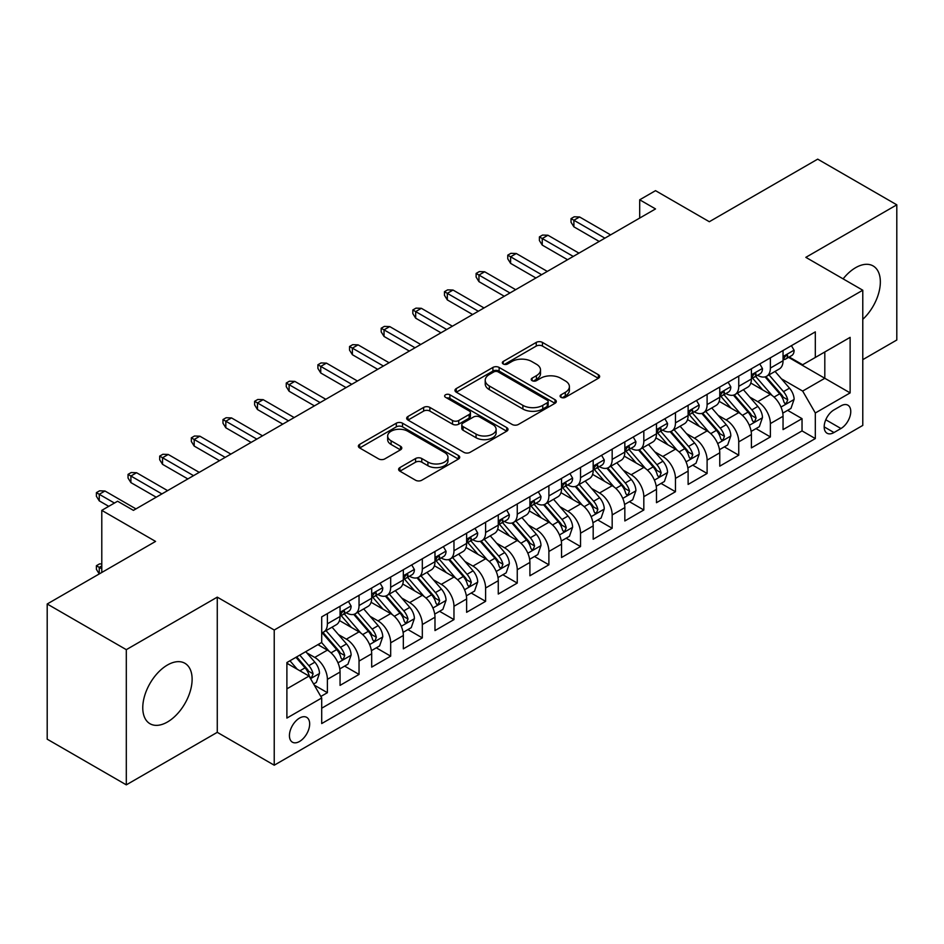 <?xml version="1.0" encoding="UTF-8"?>
<svg xmlns="http://www.w3.org/2000/svg" width="944" height="944" viewBox="0 0 944 944"><rect width="100%" height="100%" fill="white"/><g stroke="black" fill="none" stroke-linecap="round" stroke-linejoin="round"><path stroke-width="1.42" d="M561.007 397.33A3.08 1.77 0 0 0 565.35 397.33L598.354 378.284A4.39 2.537 0 0 0 599.641 376.491A4.39 2.537 0 0 0 598.354 374.697L542.446 342.412A4.39 2.537 0 0 0 536.239 342.412L503.235 361.469A3.08 1.77 0 0 0 502.338 362.72A3.08 1.77 0 0 0 503.235 363.983A3.08 1.77 0 0 0 507.577 363.983L511.849 361.517A14.054 8.118 0 0 1 531.732 361.517L536.393 364.207A14.054 8.118 0 0 1 540.511 369.942A14.054 8.118 0 0 1 536.393 375.677L532.121 378.143A3.08 1.77 0 0 0 531.224 379.405A3.08 1.77 0 0 0 532.121 380.656A3.08 1.77 0 0 0 536.463 380.656L540.735 378.19A14.054 8.118 0 0 1 560.618 378.19L565.279 380.88A14.054 8.118 0 0 1 569.397 386.615A14.054 8.118 0 0 1 565.279 392.362L561.007 394.828A3.08 1.77 0 0 0 560.099 396.079A3.08 1.77 0 0 0 561.007 397.33L561.007 394.828M167.442 722.007A34.904 20.154 120 0 0 190.24 691.244A34.904 20.154 120 0 0 184.894 663.278A34.904 20.154 120 0 0 167.442 665.013A34.904 20.154 120 0 0 144.644 695.763A34.904 20.154 120 0 0 149.99 723.729A34.904 20.154 120 0 0 167.442 722.007M862.781 319.343A34.904 20.154 120 0 0 873.117 265.937A34.904 20.154 120 0 0 855.665 267.659A34.904 20.154 120 0 0 843.11 278.869M299.543 741.465A14.325 8.272 120 0 0 308.9 728.839A14.325 8.272 120 0 0 306.706 717.369A14.325 8.272 120 0 0 299.543 718.077A14.325 8.272 120 0 0 290.197 730.703A14.325 8.272 120 0 0 292.392 742.173A14.325 8.272 120 0 0 299.543 741.465M399.89 467.587A4.39 2.537 0 0 0 398.604 469.38A4.39 2.537 0 0 0 399.89 471.162L415.572 480.225A4.39 2.537 0 0 0 421.779 480.225L458.43 459.067A4.39 2.537 0 0 0 459.716 457.274A4.39 2.537 0 0 0 458.43 455.48L402.522 423.195A4.39 2.537 0 0 0 396.315 423.195L359.664 444.364A4.39 2.537 0 0 0 358.378 446.158A4.39 2.537 0 0 0 359.664 447.952L378.615 458.89A4.39 2.537 0 0 0 384.822 458.89L400.504 449.828A4.39 2.537 0 0 0 401.79 448.034A4.39 2.537 0 0 0 400.504 446.241L391.111 440.813A11.753 6.785 0 0 1 387.665 436.022A11.753 6.785 0 0 1 394.922 429.756A11.753 6.785 0 0 1 407.725 431.219L444.53 452.471A11.753 6.785 0 0 1 447.975 457.274A11.753 6.785 0 0 1 440.718 463.539A11.753 6.785 0 0 1 427.915 462.064L421.779 458.524A4.39 2.537 0 0 0 415.572 458.524L399.89 467.587L399.89 471.162M862.781 359.652L896.8 340.005L896.8 204.824L817.693 159.147L709.322 221.722L655.525 190.664L639.702 199.798L655.525 208.931L133.423 510.362L117.599 501.229L101.787 510.362L101.787 572.477M126.307 649.661L126.307 784.853L217.273 732.332L217.273 597.139L126.307 649.661L47.2 603.995L155.571 541.419L101.787 510.362M217.273 597.139L274.232 630.026L862.781 290.221L862.781 425.414L274.232 765.206L274.232 630.026M896.8 204.824L805.834 257.346L862.781 290.221M512.167 424.458A4.39 2.537 0 0 0 518.374 424.458L555.025 403.3A4.39 2.537 0 0 0 556.311 401.507A4.39 2.537 0 0 0 555.025 399.713L499.116 367.428A4.39 2.537 0 0 0 492.91 367.428L456.259 388.586A4.39 2.537 0 0 0 454.973 390.379A4.39 2.537 0 0 0 456.259 392.173L512.167 424.458M446.772 398.002A3.08 1.77 0 0 1 449.887 398.427L449.887 394.781L506.727 427.597A4.39 2.537 0 0 1 508.014 429.39A4.39 2.537 0 0 1 506.727 431.184L470.077 452.341A4.39 2.537 0 0 1 463.87 452.341L407.961 420.056L407.961 416.481A4.39 2.537 0 0 0 406.675 418.275A4.39 2.537 0 0 0 407.961 420.056M407.961 416.481L423.644 407.419A4.39 2.537 0 0 1 429.862 407.419L452.53 420.505A4.39 2.537 0 0 0 458.737 420.505L469.144 414.499A4.39 2.537 0 0 0 470.431 412.705A4.39 2.537 0 0 0 469.144 410.911L445.544 397.294A3.08 1.77 0 0 1 444.636 396.032A3.08 1.77 0 0 1 446.536 394.391A3.08 1.77 0 0 1 449.887 394.781M126.307 784.853L47.2 739.176L47.2 603.995M320.83 696.471L327.391 692.684L314.258 685.108M306.788 652.835L314.741 657.425A17.901 10.337 60 0 1 327.391 679.35L340.052 672.045L340.052 685.379L359.039 674.417L344.643 666.11M338.436 634.569L346.377 639.159A17.901 10.337 60 0 1 359.039 661.083L371.688 653.767L371.688 667.113L390.674 656.151L376.278 647.832M370.072 616.302L378.025 620.892A17.901 10.337 60 0 1 390.674 642.817L403.336 635.501L403.336 648.835L422.322 637.884L407.926 629.565M401.719 598.036L409.661 602.626A17.901 10.337 60 0 1 422.322 624.539L434.983 617.234L434.983 630.568L453.97 619.606L439.562 611.299M433.367 579.769L441.308 584.348A17.901 10.337 60 0 1 453.97 606.272L466.619 598.968L466.619 612.302L485.605 601.34L471.209 593.033M465.003 561.491L472.944 566.081A17.901 10.337 60 0 1 485.605 588.006L498.267 580.702L498.267 594.036L517.253 583.073L502.857 574.766M496.65 543.225L504.592 547.815A17.901 10.337 60 0 1 517.253 569.739L529.903 562.435L529.903 575.769L548.889 564.807L534.493 556.488M528.286 524.958L536.239 529.549A17.901 10.337 60 0 1 548.889 551.473L561.55 544.157L561.55 557.503L580.536 546.541L566.14 538.222M559.934 506.692L567.875 511.282A17.901 10.337 60 0 1 580.536 533.195L593.186 525.891L593.186 539.225L612.172 528.262L597.776 519.955M591.569 488.426L599.523 493.004A17.901 10.337 60 0 1 612.172 514.928L624.834 507.624L624.834 520.958L643.82 509.996L629.424 501.689M623.217 470.159L631.158 474.738A17.901 10.337 60 0 1 643.82 496.662L656.481 489.358L656.481 502.692L675.456 491.73L661.06 483.422M654.865 451.881L662.806 456.471A17.901 10.337 60 0 1 675.456 478.396L688.117 471.091L688.117 484.425L707.103 473.463L692.707 465.144M686.5 433.615L694.442 438.205A17.901 10.337 60 0 1 707.103 460.129L719.765 452.813L719.765 466.159L738.751 455.197L724.343 446.878M718.148 415.348L726.089 419.938A17.901 10.337 60 0 1 738.751 441.863L751.4 434.547L751.4 447.881L770.387 436.93L770.387 423.585A17.901 10.337 -120 0 0 757.737 401.66L749.784 397.082M755.991 428.611L770.387 436.93M340.052 672.045A17.901 10.337 -120 0 0 327.391 650.121L317.904 644.634M371.688 653.767A17.901 10.337 -120 0 0 359.039 631.855L339.462 620.55M403.336 635.501A17.901 10.337 -120 0 0 390.674 613.576L371.11 602.284M434.983 617.234A17.901 10.337 -120 0 0 422.322 595.31L402.758 584.017M466.619 598.968A17.901 10.337 -120 0 0 453.97 577.044L434.393 565.751M498.267 580.702A17.901 10.337 -120 0 0 485.605 558.777L466.041 547.473M529.903 562.435A17.901 10.337 -120 0 0 517.253 540.511L497.677 529.206M561.55 544.157A17.901 10.337 -120 0 0 548.889 522.244L529.324 510.94M593.186 525.891A17.901 10.337 -120 0 0 580.536 503.966L560.96 492.674M624.834 507.624A17.901 10.337 -120 0 0 612.172 485.7L592.608 474.407M656.481 489.358A17.901 10.337 -120 0 0 643.82 467.433L624.255 456.141M688.117 471.091A17.901 10.337 -120 0 0 675.456 449.167L655.891 437.863M719.765 452.813A17.901 10.337 -120 0 0 707.103 430.901L687.539 419.596M751.4 434.547A17.901 10.337 -120 0 0 738.751 412.622L719.175 401.33M840.951 405.873L833.989 409.885A13.877 8.012 120 0 0 824.926 422.11A13.877 8.012 120 0 0 827.05 433.225A13.877 8.012 120 0 0 833.989 432.541L840.951 428.517A13.877 8.012 120 0 0 850.013 416.292A13.877 8.012 120 0 0 847.889 405.177A13.877 8.012 120 0 0 840.951 405.873M286.893 688.849L309.042 676.057L321.703 697.982L321.703 723.564L815.321 438.571L815.321 412.988L802.66 391.076L781.431 378.815M321.703 697.982L286.893 718.077L286.893 662.546L321.703 642.451L321.703 616.869L815.321 331.875L815.321 357.457L850.131 337.362L850.131 392.893L815.321 412.988M346.212 612.75L346.377 612.857A17.901 10.337 60 0 0 355.333 613.742L367.983 606.426A17.901 10.337 -120 0 0 371.688 598.236L371.688 588.006M377.86 594.484L378.025 594.578A17.901 10.337 60 0 0 386.969 595.463L399.631 588.159A17.901 10.337 -120 0 0 403.336 579.97L403.336 569.739M409.495 576.218L409.661 576.312A17.901 10.337 60 0 0 418.617 577.197L431.266 569.893A17.901 10.337 -120 0 0 434.983 561.704L434.983 551.473M441.143 557.951L441.308 558.046A17.901 10.337 60 0 0 450.253 558.931L462.914 551.626A17.901 10.337 -120 0 0 466.619 543.425L466.619 533.195M472.779 539.685L472.944 539.779A17.901 10.337 60 0 0 481.9 540.664L494.562 533.36A17.901 10.337 -120 0 0 498.267 525.159L498.267 514.928M504.426 521.407L504.592 521.513A17.901 10.337 60 0 0 513.536 522.398L526.197 515.082A17.901 10.337 -120 0 0 529.903 506.893L529.903 496.662M536.074 503.14L536.239 503.235A17.901 10.337 60 0 0 545.184 504.131L557.845 496.815A17.901 10.337 -120 0 0 561.55 488.626L561.55 478.396M567.71 484.874L567.875 484.968A17.901 10.337 60 0 0 576.831 485.853L589.481 478.549A17.901 10.337 -120 0 0 593.186 470.36L593.186 460.129M599.357 466.607L599.523 466.702A17.901 10.337 60 0 0 608.467 467.587L621.128 460.283A17.901 10.337 -120 0 0 624.834 452.082L624.834 441.851M630.993 448.341L631.158 448.435A17.901 10.337 60 0 0 640.115 449.32L652.764 442.016A17.901 10.337 -120 0 0 656.481 433.815L656.481 423.585M662.641 430.075L662.806 430.169A17.901 10.337 60 0 0 671.75 431.054L684.412 423.738A17.901 10.337 -120 0 0 688.117 415.549L688.117 405.318M694.277 411.796L694.442 411.891A17.901 10.337 60 0 0 703.398 412.788L716.048 405.472A17.901 10.337 -120 0 0 719.765 397.282L719.765 387.052M725.924 393.53L726.089 393.624A17.901 10.337 60 0 0 735.034 394.509L747.695 387.205A17.901 10.337 -120 0 0 751.4 379.016L751.4 368.785M321.703 708.212L802.034 430.901L802.034 418.652L783.048 429.614L783.048 416.28A17.901 10.337 -120 0 0 770.387 394.356L750.822 383.063M757.56 375.264L757.737 375.358A17.901 10.337 -120 0 0 766.681 376.243A17.901 10.337 -120 0 0 770.387 368.054L770.387 357.823M766.681 376.243L779.343 368.939A17.901 10.337 -120 0 0 783.048 360.75L783.048 350.507M327.391 613.576L327.391 623.807A17.901 10.337 60 0 1 323.686 632.008A17.901 10.337 60 0 1 321.703 632.728M323.686 632.008L336.347 624.704A17.901 10.337 -120 0 0 340.052 616.503L340.052 606.272M359.039 595.31L359.039 605.541A17.901 10.337 60 0 1 355.333 613.742M390.674 577.044L390.674 587.274A17.901 10.337 60 0 1 386.969 595.463M422.322 558.777L422.322 569.008A17.901 10.337 60 0 1 418.617 577.197M453.97 540.511L453.97 550.741A17.901 10.337 60 0 1 450.253 558.931M485.605 522.233L485.605 532.463A17.901 10.337 60 0 1 481.9 540.664M517.253 503.966L517.253 514.197A17.901 10.337 60 0 1 513.536 522.398M548.889 485.7L548.889 495.93A17.901 10.337 60 0 1 545.184 504.131M580.536 467.433L580.536 477.664A17.901 10.337 60 0 1 576.831 485.853M612.172 449.167L612.172 459.398A17.901 10.337 60 0 1 608.467 467.587M643.82 430.901L643.82 441.131A17.901 10.337 60 0 1 640.115 449.32M675.456 412.622L675.456 422.853A17.901 10.337 60 0 1 671.75 431.054M707.103 394.356L707.103 404.587A17.901 10.337 60 0 1 703.398 412.788M738.751 376.09L738.751 386.32A17.901 10.337 60 0 1 735.034 394.509M738.751 441.863L738.751 455.197M707.103 460.129L707.103 473.463M675.456 478.396L675.456 491.73M643.82 496.662L643.82 509.996M612.172 514.928L612.172 528.262M580.536 533.195L580.536 546.541M548.889 551.473L548.889 564.807M517.253 569.739L517.253 583.073M485.605 588.006L485.605 601.34M453.97 606.272L453.97 619.606M422.322 624.539L422.322 637.884M390.674 642.817L390.674 656.151M359.039 661.083L359.039 674.417M327.391 679.35L327.391 692.684M309.042 676.057L286.893 663.278M802.66 391.076L824.808 378.284L824.808 351.97L850.131 337.362M788.57 357.363L850.131 392.893M789.208 356.997L802.66 364.762L815.321 357.457M217.273 732.332L274.232 765.206M639.702 199.798L639.702 218.064M787.638 410.345L802.034 418.652M802.034 430.901L815.321 438.571M562.235 397.766L565.279 396.008A14.054 8.118 0 0 0 569.397 390.273L569.397 386.615M540.511 369.942L540.511 373.6A14.054 8.118 0 0 1 536.393 379.335L533.348 381.093M598.295 378.32L542.446 346.07A4.39 2.537 0 0 0 536.239 346.07L504.462 364.419M554.966 403.324L499.116 371.086A4.39 2.537 0 0 0 492.91 371.086L456.318 392.208M547.26 402.758A3.08 1.77 0 0 0 548.157 401.507A3.08 1.77 0 0 0 547.26 400.244L498.184 371.912A3.08 1.77 0 0 0 493.842 371.912L489.334 374.52A14.054 8.118 0 0 0 485.216 380.255A14.054 8.118 0 0 0 489.334 385.99L522.882 405.354A14.054 8.118 0 0 0 542.753 405.354L547.26 402.758L547.26 406.416A3.08 1.77 0 0 0 548.157 405.153L548.157 401.507M485.216 380.255L485.216 383.913A14.054 8.118 0 0 0 489.334 389.648L489.334 385.99M547.26 406.416L542.753 409.012A14.054 8.118 0 0 1 522.882 409.012L489.334 389.648M408.02 420.092L423.644 411.077L423.644 407.419M470.431 412.705L470.431 416.363A4.39 2.537 0 0 1 469.144 418.157L458.737 424.163A4.39 2.537 0 0 1 452.53 424.163L429.862 411.077A4.39 2.537 0 0 0 423.644 411.077M449.887 398.427L506.668 431.219M476.059 434.098A11.753 6.785 0 0 0 488.862 435.562A11.753 6.785 0 0 0 496.119 429.296A11.753 6.785 0 0 0 492.674 424.505L479.705 417.012A4.39 2.537 0 0 0 473.499 417.012L463.091 423.018A4.39 2.537 0 0 0 461.805 424.812A4.39 2.537 0 0 0 463.091 426.605L476.059 434.098L476.059 437.745A11.753 6.785 0 0 0 488.862 439.22A11.753 6.785 0 0 0 496.119 432.954L496.119 429.296M461.805 424.812L461.805 428.47A4.39 2.537 0 0 0 463.091 430.263L463.091 426.605M476.059 437.745L463.091 430.263M447.975 457.274L447.975 460.92A11.753 6.785 0 0 1 440.718 467.197A11.753 6.785 0 0 1 427.915 465.722L421.779 462.182A4.39 2.537 0 0 0 415.572 462.182L399.937 471.198M387.665 436.022L387.665 439.68A11.753 6.785 0 0 0 391.111 444.471L391.111 440.813M400.445 449.863L391.111 444.471M458.371 459.103L402.522 426.853A4.39 2.537 0 0 0 396.315 426.853L359.723 447.975M782.777 413.142L790.954 408.422L794.116 399.288A11.859 6.844 -120 0 0 789.503 388.161L775.048 371.417M772.145 395.512L755.625 376.385M762.74 389.943L753.159 378.839A28.414 16.402 -120 0 0 752.274 377.848M765.065 376.892L779.697 393.825A11.859 6.844 60 0 1 783.921 401.991L784.783 403.395L786.387 403.171L787.721 399.796A11.859 6.844 -120 0 0 783.485 391.63L769.03 374.886M765.926 376.609L781.644 394.804A6.042 3.493 60 0 1 783.166 397.164L787.721 399.796M791.426 345.669L794.116 350.33A11.859 6.844 60 0 1 791.662 355.581L785.656 359.05A11.859 6.844 -120 0 0 787.721 356.313L787.473 355.263M783.437 359.605L783.485 359.605A11.859 6.844 -120 0 0 785.656 359.05M786.187 355.428L787.721 356.313C786.966 354.531 785.703 355.263 783.921 358.508A11.859 6.844 60 0 1 783.048 360.195M604.903 238.159L573.893 220.259L573.893 226.831L571.037 222.265L571.037 218.619L573.893 220.259L579.581 216.967L610.591 234.867M573.893 226.831L599.204 241.452M571.037 218.619L574.2 216.79L579.581 216.967M751.141 431.42L759.318 426.7L762.481 417.555A11.859 6.844 -120 0 0 757.855 406.427L743.4 389.683M740.509 413.779L723.977 394.651M731.104 408.209L721.511 397.105A28.414 16.402 -120 0 0 720.626 396.126M733.429 395.158L748.049 412.091A11.859 6.844 60 0 1 752.274 420.257L753.135 421.661L754.74 421.437L756.073 418.062A11.859 6.844 -120 0 0 751.849 409.897L737.394 393.152M734.29 394.875L749.996 413.071A6.042 3.493 60 0 1 751.518 415.431L756.073 418.062M719.493 449.686L727.671 444.966L730.833 435.833A11.859 6.844 -120 0 0 726.219 424.694L711.764 407.95M708.861 432.057L692.341 412.917M699.457 426.487L689.863 415.384A28.414 16.402 -120 0 0 688.99 414.392M701.781 413.425L716.402 430.358A11.859 6.844 60 0 1 720.638 438.523L721.499 439.928L723.104 439.703L724.437 436.329A11.859 6.844 -120 0 0 720.201 428.163L705.746 411.431M702.643 413.153L718.36 431.337A6.042 3.493 60 0 1 719.883 433.709L724.437 436.329M687.857 467.953L696.023 463.233L699.197 454.099A11.859 6.844 -120 0 0 694.572 442.96L680.117 426.228M677.214 450.323L660.694 431.196M667.821 444.754L658.228 433.65A28.414 16.402 -120 0 0 657.343 432.659M670.146 431.691L684.766 448.624A11.859 6.844 60 0 1 688.99 456.79L689.852 458.206L691.456 457.97L692.79 454.607A11.859 6.844 -120 0 0 688.565 446.429L674.099 429.697M671.007 431.42L686.713 449.615A6.042 3.493 60 0 1 688.235 451.975L692.79 454.607M656.21 486.219L664.387 481.499L667.55 472.366A11.859 6.844 -120 0 0 662.936 461.227L648.469 444.494M645.578 468.59L629.058 449.462M636.173 463.02L626.58 451.916A28.414 16.402 -120 0 0 625.707 450.925M638.498 449.958L653.118 466.891A11.859 6.844 60 0 1 657.354 475.068L658.216 476.472L659.821 476.248L661.142 472.873A11.859 6.844 -120 0 0 656.918 464.696L642.463 447.963M639.359 449.686L655.077 467.882A6.042 3.493 60 0 1 656.599 470.242L661.142 472.873M759.79 363.936L762.481 368.597A11.859 6.844 60 0 1 760.026 373.848L754.008 377.317A11.859 6.844 -120 0 0 756.073 374.579L755.825 373.529M751.802 377.871L751.849 377.871A11.859 6.844 -120 0 0 754.008 377.317M754.539 373.706L756.073 374.579C755.33 372.797 754.067 373.529 752.274 376.774A11.859 6.844 60 0 1 751.4 378.461M573.256 256.426L542.245 238.525L542.245 245.098L539.402 240.531L539.402 236.885L542.245 238.525L547.945 235.233L578.955 253.145M542.245 245.098L567.556 259.718M539.402 236.885L542.564 235.056L547.945 235.233M728.143 382.214L730.833 386.863A11.859 6.844 60 0 1 728.379 392.114L722.372 395.583A11.859 6.844 -120 0 0 724.437 392.857L724.178 391.807M720.154 396.138L720.201 396.138A11.859 6.844 -120 0 0 722.372 395.583M722.903 391.972L724.437 392.857C723.682 391.064 722.42 391.795 720.638 395.04A11.859 6.844 60 0 1 719.765 396.728M541.608 274.704L510.61 256.792L510.61 263.376L507.754 258.809L507.754 255.151L510.61 256.792L516.297 253.511L547.308 271.412M510.61 263.376L535.921 277.984M507.754 255.151L510.916 253.322L516.297 253.511M696.507 400.48L699.197 405.141A11.859 6.844 60 0 1 696.731 410.38L690.725 413.85A11.859 6.844 -120 0 0 692.79 411.124L692.542 410.074M688.518 414.404L688.565 414.404A11.859 6.844 -120 0 0 690.725 413.85M691.256 410.239L692.79 411.124C692.046 409.33 690.784 410.062 688.99 413.319A11.859 6.844 60 0 1 688.117 415.006M509.972 292.97L478.962 275.058L478.962 281.642L476.118 277.076L476.118 273.418L478.962 275.058L484.661 271.778L515.672 289.678M478.962 281.642L504.273 296.251M476.118 273.418L479.281 271.589L484.661 271.778M664.859 418.747L667.55 423.408A11.859 6.844 60 0 1 665.095 428.647L659.077 432.128A11.859 6.844 -120 0 0 661.142 429.39L660.894 428.34M656.871 432.682L656.918 432.682A11.859 6.844 -120 0 0 659.077 432.128M659.62 428.505L661.142 429.39C660.399 427.608 659.136 428.34 657.354 431.585A11.859 6.844 60 0 1 656.481 433.272M478.325 311.237L447.314 293.336L447.314 299.909L444.471 295.342L444.471 291.684L447.314 293.336L453.014 290.044L484.024 307.945M447.314 299.909L472.637 314.529M444.471 291.684L447.633 289.867L453.014 290.044M624.562 504.485L632.74 499.765L635.902 490.632A11.859 6.844 -120 0 0 631.288 479.505L616.833 462.761M613.93 486.856L597.41 467.728M604.526 481.287L594.944 470.183A28.414 16.402 -120 0 0 594.059 469.192M606.862 468.236L621.482 485.157A11.859 6.844 60 0 1 625.707 493.334L626.568 494.739L628.173 494.514L629.506 491.14A11.859 6.844 -120 0 0 625.282 482.974L610.815 466.23M607.712 467.953L623.429 486.148A6.042 3.493 60 0 1 624.952 488.508L629.506 491.14M633.223 437.013L635.902 441.674A11.859 6.844 60 0 1 633.448 446.925L627.441 450.394A11.859 6.844 -120 0 0 629.506 447.657L629.259 446.606M625.235 450.949L625.282 450.949A11.859 6.844 -120 0 0 627.441 450.394M627.972 446.772L629.506 447.657C628.763 445.875 627.489 446.606 625.707 449.851A11.859 6.844 60 0 1 624.834 451.539M446.689 329.503L415.679 311.603L415.679 318.175L412.823 313.609L412.823 309.962L415.679 311.603L421.366 308.31L452.377 326.211M415.679 318.175L440.99 332.795M412.823 309.962L415.997 308.133L421.366 308.31M592.926 522.764L601.104 518.032L604.266 508.899A11.859 6.844 -120 0 0 599.641 497.771L585.186 481.027M582.295 505.123L565.763 485.995M572.89 499.553L563.297 488.449A28.414 16.402 -120 0 0 562.423 487.47M575.215 486.502L589.835 503.435A11.859 6.844 60 0 1 594.059 511.601L594.932 513.005L596.525 512.781L597.859 509.406A11.859 6.844 -120 0 0 593.634 501.24L579.179 484.496M576.076 486.219L591.782 504.415A6.042 3.493 60 0 1 593.304 506.775L597.859 509.406M601.576 455.279L604.266 459.94A11.859 6.844 60 0 1 601.812 465.191L595.794 468.661A11.859 6.844 -120 0 0 597.859 465.923L597.611 464.873M593.587 469.215L593.634 469.215A11.859 6.844 -120 0 0 595.794 468.661M596.337 465.038L597.859 465.923C597.115 464.141 595.853 464.873 594.059 468.118A11.859 6.844 60 0 1 593.186 469.805M415.041 347.77L384.031 329.869L384.031 336.442L381.187 331.875L381.187 328.229L384.031 329.869L389.73 326.577L420.741 344.489M384.031 336.442L409.342 351.062M381.187 328.229L384.35 326.4L389.73 326.577M561.279 541.03L569.456 536.31L572.619 527.165A11.859 6.844 -120 0 0 568.005 516.038L553.55 499.293M550.647 523.401L534.127 504.261M541.242 517.819L531.661 506.727A28.414 16.402 -120 0 0 530.776 505.736M543.567 504.769L558.199 521.702A11.859 6.844 60 0 1 562.423 529.867L563.285 531.271L564.89 531.047L566.223 527.672A11.859 6.844 -120 0 0 561.987 519.507L547.532 502.774M544.428 504.497L560.146 522.681A6.042 3.493 60 0 1 561.668 525.053L566.223 527.672M569.928 473.558L572.619 478.207A11.859 6.844 60 0 1 570.164 483.458L564.158 486.927A11.859 6.844 -120 0 0 566.223 484.201L565.975 483.139M561.94 487.482L561.987 487.482A11.859 6.844 -120 0 0 564.158 486.927M564.689 483.316L566.223 484.201C565.48 482.408 564.205 483.139 562.423 486.384A11.859 6.844 60 0 1 561.55 488.072M383.406 366.036L352.395 348.135L352.395 354.72L349.54 350.153L349.54 346.495L352.395 348.135L358.083 344.855L389.093 362.756M352.395 354.72L377.706 369.328M349.54 346.495L352.714 344.666L358.083 344.855M529.643 559.296L537.82 554.576L540.983 545.443A11.859 6.844 -120 0 0 536.357 534.304L521.902 517.572M519.011 541.667L502.479 522.539M509.607 536.098L500.013 524.994A28.414 16.402 -120 0 0 499.128 524.003M511.931 523.035L526.551 539.968A11.859 6.844 60 0 1 530.776 548.134L531.637 549.538L533.242 549.314L534.575 545.951A11.859 6.844 -120 0 0 530.351 537.773L515.896 521.041M512.793 522.764L528.498 540.947A6.042 3.493 60 0 1 530.021 543.319L534.575 545.951M538.292 491.824L540.983 496.473A11.859 6.844 60 0 1 538.528 501.724L532.51 505.193A11.859 6.844 -120 0 0 534.575 502.468L534.328 501.417M530.304 505.748L530.351 505.748A11.859 6.844 -120 0 0 532.51 505.193M533.041 501.583L534.575 502.468C533.832 500.674 532.569 501.406 530.776 504.662A11.859 6.844 60 0 1 529.903 506.35M351.758 384.314L320.748 366.402L320.748 372.986L317.904 368.42L317.904 364.762L320.748 366.402L326.447 363.121L357.457 381.022M320.748 372.986L346.059 387.595M317.904 364.762L321.066 362.933L326.447 363.121M497.995 577.563L506.173 572.843L509.335 563.71A11.859 6.844 -120 0 0 504.721 552.57L490.266 535.838M487.364 559.934L470.844 540.806M477.959 554.364L468.377 543.26A28.414 16.402 -120 0 0 467.492 542.269M480.284 541.301L494.916 558.234A11.859 6.844 60 0 1 499.14 566.4L500.001 567.816L501.606 567.592L502.94 564.217A11.859 6.844 -120 0 0 498.703 556.04L484.248 539.307M481.145 541.03L496.863 559.226A6.042 3.493 60 0 1 498.385 561.586L502.94 564.217M506.645 510.09L509.335 514.751A11.859 6.844 60 0 1 506.881 519.991L500.875 523.46A11.859 6.844 -120 0 0 502.94 520.734L502.68 519.684M498.656 524.026L498.703 524.026A11.859 6.844 -120 0 0 500.875 523.46M501.406 519.849L502.94 520.734C502.184 518.952 500.922 519.684 499.14 522.929A11.859 6.844 60 0 1 498.267 524.616M320.11 402.581L289.112 384.68L289.112 391.253L286.256 386.686L286.256 383.028L289.112 384.68L294.799 381.388L325.81 399.288M289.112 391.253L314.423 405.873M286.256 383.028L289.419 381.199L294.799 381.388M466.36 595.829L474.537 591.109L477.699 581.976A11.859 6.844 -120 0 0 473.074 570.837L458.619 554.104M455.728 578.2L439.196 559.072M446.323 572.63L436.73 561.527A28.414 16.402 -120 0 0 435.845 560.535M448.648 559.58L463.268 576.501A11.859 6.844 60 0 1 467.492 584.678L468.354 586.082L469.959 585.858L471.292 582.483A11.859 6.844 -120 0 0 467.068 574.318L452.613 557.574M449.509 559.296L465.215 577.492A6.042 3.493 60 0 1 466.737 579.852L471.292 582.483M475.009 528.357L477.699 533.018A11.859 6.844 60 0 1 475.245 538.257L469.227 541.738A11.859 6.844 -120 0 0 471.292 539L471.044 537.95M467.02 542.293L467.068 542.293A11.859 6.844 -120 0 0 469.227 541.738M469.758 538.115L471.292 539C470.549 537.219 469.286 537.95 467.492 541.195A11.859 6.844 60 0 1 466.619 542.883M288.475 420.847L257.464 402.946L257.464 409.519L254.62 404.952L254.62 401.294L257.464 402.946L263.164 399.654L294.174 417.555M257.464 409.519L282.775 424.139M254.62 401.294L257.783 399.477L263.164 399.654M434.712 614.096L442.889 609.376L446.052 600.242A11.859 6.844 -120 0 0 441.438 589.115L426.971 572.371M424.08 596.466L407.56 577.339M414.676 590.897L405.082 579.793A28.414 16.402 -120 0 0 404.209 578.802M417 577.846L431.62 594.779A11.859 6.844 60 0 1 435.857 602.945L436.718 604.349L438.323 604.125L439.644 600.75A11.859 6.844 -120 0 0 435.42 592.584L420.965 575.84M417.862 577.563L433.579 595.758A6.042 3.493 60 0 1 435.101 598.118L439.644 600.75M443.361 546.623L446.052 551.284A11.859 6.844 60 0 1 443.597 556.535L437.579 560.004A11.859 6.844 -120 0 0 439.644 557.267L439.397 556.217M435.373 560.559L435.42 560.559A11.859 6.844 -120 0 0 437.579 560.004M438.122 556.382L439.644 557.267C438.901 555.485 437.638 556.217 435.857 559.462A11.859 6.844 60 0 1 434.983 561.149M256.827 439.113L225.817 421.213L225.817 427.785L222.973 423.219L222.973 419.573L225.817 421.213L231.516 417.921L262.526 435.833M225.817 427.785L251.139 442.406M222.973 419.573L226.135 417.744L231.516 417.921M403.064 632.374L411.242 627.654L414.404 618.509A11.859 6.844 -120 0 0 409.79 607.381L395.335 590.637M392.433 614.745L375.913 595.605M383.04 609.163L373.446 598.059A28.414 16.402 -120 0 0 372.561 597.08M385.364 596.112L399.985 613.045A11.859 6.844 60 0 1 404.209 621.211L405.07 622.615L406.675 622.391L408.009 619.016A11.859 6.844 -120 0 0 403.784 610.851L389.317 594.106M386.214 595.841L401.932 614.025A6.042 3.493 60 0 1 403.454 616.385L408.009 619.016M411.726 564.89L414.404 569.551A11.859 6.844 60 0 1 411.95 574.802L405.944 578.271A11.859 6.844 -120 0 0 408.009 575.545L407.761 574.483M403.737 578.825L403.784 578.825A11.859 6.844 -120 0 0 405.944 578.271M406.475 574.66L408.009 575.545C407.265 573.751 405.991 574.483 404.209 577.728A11.859 6.844 60 0 1 403.336 579.415M225.191 457.38L194.181 439.479L194.181 446.064L191.337 441.485L191.337 437.839L194.181 439.479L199.88 436.199L230.879 454.099M194.181 446.064L219.492 460.672M191.337 437.839L194.499 436.01L199.88 436.199M371.429 650.64L379.606 645.92L382.768 636.787A11.859 6.844 -120 0 0 378.155 625.648L363.688 608.904M360.797 633.011L344.277 613.871M351.392 627.441L341.799 616.338A28.414 16.402 -120 0 0 340.926 615.346M353.717 614.379L368.337 631.312A11.859 6.844 60 0 1 372.573 639.477L373.435 640.882L375.028 640.657L376.361 637.283A11.859 6.844 -120 0 0 372.137 629.117L357.682 612.385M354.578 614.107L370.284 632.291A6.042 3.493 60 0 1 371.806 634.663L376.361 637.283M380.078 583.168L382.768 587.817A11.859 6.844 60 0 1 380.314 593.068L374.296 596.537A11.859 6.844 -120 0 0 376.361 593.811L376.113 592.761M372.089 597.092L372.137 597.092A11.859 6.844 -120 0 0 374.296 596.537M374.839 592.926L376.361 593.811C375.618 592.018 374.355 592.749 372.573 596.006A11.859 6.844 60 0 1 371.688 597.694M193.544 475.658L162.533 457.746L162.533 464.33L159.689 459.763L159.689 456.105L162.533 457.746L168.233 454.465L199.243 472.366M162.533 464.33L187.856 478.938M159.689 456.105L162.852 454.276L168.233 454.465M339.781 668.907L347.958 664.187L351.121 655.053A11.859 6.844 -120 0 0 346.507 643.914L332.052 627.182M329.149 651.277L321.585 642.51M319.745 645.708L318.517 644.28M322.069 632.645L336.701 649.578A11.859 6.844 60 0 1 340.926 657.744L341.787 659.16L343.392 658.924L344.725 655.561A11.859 6.844 -120 0 0 340.489 647.383L326.034 630.651M322.931 632.374L338.648 650.569A6.042 3.493 60 0 1 340.17 652.929L344.725 655.561M348.43 601.434L351.121 606.095A11.859 6.844 60 0 1 348.666 611.334L342.66 614.804A11.859 6.844 -120 0 0 344.725 612.078L344.477 611.028M340.442 615.358L340.489 615.358A11.859 6.844 -120 0 0 342.66 614.804M343.191 611.193L344.725 612.078C343.982 610.296 342.707 611.016 340.926 614.273A11.859 6.844 60 0 1 340.052 615.96M161.908 493.924L130.897 476.024L130.897 482.596L128.042 478.03L128.042 474.372L130.897 476.024L136.585 472.732L167.595 490.632M130.897 482.596L156.208 497.205M128.042 474.372L131.216 472.543L136.585 472.732M313.632 684.011L316.323 682.453L319.485 673.32A11.859 6.844 -120 0 0 314.859 662.181L305.762 651.643M297.266 669.261L289.938 660.776M288.109 663.974L286.893 662.57M295.956 657.307L305.054 667.845A11.859 6.844 60 0 1 309.278 676.022L310.151 677.426L311.744 677.202L313.078 673.827A11.859 6.844 -120 0 0 308.853 665.662L299.755 655.112M296.687 656.882L307.001 668.836A6.042 3.493 60 0 1 308.523 671.196L313.078 673.827M101.787 565.904L99.25 567.368L101.787 568.819M96.406 565.716L99.25 567.368L99.25 573.94L96.406 569.374L96.406 565.716L99.568 563.887L101.787 563.969M114.436 503.058L99.25 494.29L99.25 500.863L96.406 496.296L96.406 492.638L99.25 494.29L104.949 490.998L135.96 508.899M99.25 500.863L108.749 506.35M96.406 492.638L99.568 490.821L104.949 490.998M314.741 657.425L327.391 650.121M346.377 639.159L359.039 631.855M378.025 620.892L390.674 613.576M409.661 602.626L422.322 595.31M441.308 584.348L453.97 577.044M472.944 566.081L485.605 558.777M504.592 547.815L517.253 540.511M536.239 529.549L548.889 522.244M567.875 511.282L580.536 503.966M599.523 493.004L612.172 485.7M631.158 474.738L643.82 467.433M662.806 456.471L675.456 449.167M694.442 438.205L707.103 430.901M726.089 419.938L738.751 412.622M757.737 401.66L770.387 394.356M770.387 368.054L783.048 360.75M327.391 623.807L340.052 616.503M359.039 605.541L371.688 598.236M390.674 587.274L403.336 579.97M422.322 569.008L434.983 561.704M453.97 550.741L466.619 543.425M485.605 532.463L498.267 525.159M517.253 514.197L529.903 506.893M548.889 495.93L561.55 488.626M580.536 477.664L593.186 470.36M612.172 459.398L624.834 452.082M643.82 441.131L656.481 433.815M675.456 422.853L688.117 415.549M707.103 404.587L719.765 397.282M738.751 386.32L751.4 379.016M770.387 423.585L783.048 416.28M825.776 419.761L840.951 428.517M824.183 426.877L833.989 432.541M565.279 396.008L565.279 392.362M532.121 380.656L532.121 378.143M536.393 379.335L536.393 375.677M503.235 363.983L503.235 361.469M536.239 346.07L536.239 342.412M542.446 346.07L542.446 342.412M598.354 378.284L598.354 374.697M456.259 392.173L456.259 388.586M492.91 371.086L492.91 367.428M499.116 371.086L499.116 367.428M555.025 403.3L555.025 399.713M522.882 409.012L522.882 405.354M542.753 409.012L542.753 405.354M429.862 411.077L429.862 407.419M452.53 424.163L452.53 420.505M458.737 424.163L458.737 420.505M469.144 418.157L469.144 414.499M506.727 431.184L506.727 427.597M415.572 462.182L415.572 458.524M421.779 462.182L421.779 458.524M427.915 465.722L427.915 462.064M400.504 449.828L400.504 446.241M359.664 447.952L359.664 444.364M396.315 426.853L396.315 423.195M402.522 426.853L402.522 423.195M458.43 459.067L458.43 455.48M780.971 407.065L794.046 399.524M783.485 391.63L789.503 388.161M774.033 397.082L779.697 393.825M794.046 350.189L783.048 356.537M749.324 425.331L762.398 417.791M751.849 409.897L757.855 406.427M742.397 415.348L748.049 412.091M717.688 443.597L730.75 436.057M720.201 428.163L726.219 424.694M710.749 433.626L716.402 430.358M686.04 461.876L699.115 454.324M688.565 446.429L694.572 442.96M679.114 451.893L684.766 448.624M654.404 480.142L667.467 472.59M656.918 464.696L662.936 461.227M647.466 470.159L653.118 466.891M762.398 368.467L751.4 374.815M730.75 386.733L719.765 393.082M699.115 405L688.117 411.348M667.467 423.266L656.481 429.614M622.757 498.408L635.831 490.868M625.282 482.974L631.288 479.505M615.818 488.426L621.482 485.157M635.831 441.532L624.834 447.881M591.121 516.675L604.184 509.135M593.634 501.24L599.641 497.771M584.183 506.692L589.835 503.435M604.184 459.811L593.186 466.159M559.473 534.941L572.548 527.401M561.987 519.507L568.005 516.038M552.535 524.97L558.199 521.702M572.548 478.077L561.55 484.425M527.826 553.219L540.9 545.667M530.351 537.773L536.357 534.304M520.899 543.237L526.551 539.968M540.9 496.343L529.903 502.692M496.19 571.486L509.264 563.934M498.703 556.04L504.721 552.57M489.252 561.503L494.916 558.234M509.264 514.61L498.267 520.958M464.542 589.752L477.617 582.2M467.068 574.318L473.074 570.837M457.616 579.769L463.268 576.501M477.617 532.876L466.619 539.225M432.907 608.019L445.969 600.478M435.42 592.584L441.438 589.115M425.968 598.036L431.62 594.779M445.969 551.143L434.983 557.491M401.259 626.285L414.333 618.745M403.784 610.851L409.79 607.381M394.332 616.302L399.985 613.045M414.333 569.421L403.336 575.769M369.623 644.563L382.686 637.011M372.137 629.117L378.155 625.648M362.685 634.58L368.337 631.312M382.686 587.687L371.688 594.036M337.976 662.83L351.05 655.278M340.489 647.383L346.507 643.914M331.037 652.847L336.701 649.578M351.05 605.954L340.052 612.302M310.541 678.665L319.402 673.544M308.853 665.662L314.859 662.181M299.932 670.806L305.054 667.845"/></g></svg>
